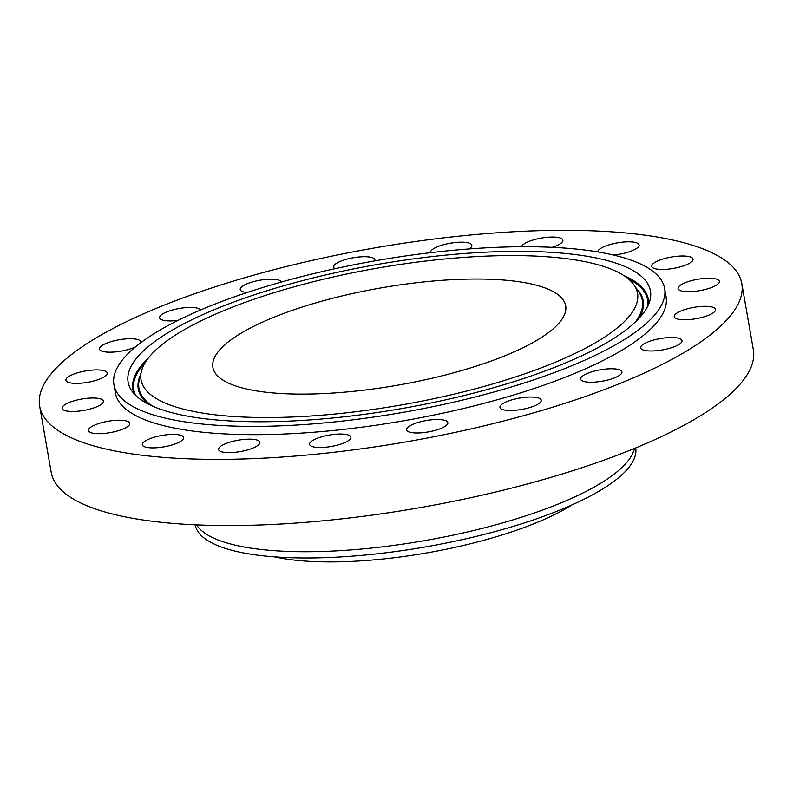 <?xml version="1.0" encoding="UTF-8"?>
<svg xmlns="http://www.w3.org/2000/svg" width="793" height="793" viewBox="0 0 793 793"><rect width="100%" height="100%" fill="white"/><g stroke="black" fill="none" stroke-linecap="round" stroke-linejoin="round"><path stroke-width="1.19" d="M552.166 247.327A20.965 5.779 -9.9 0 0 562.921 240.517A20.965 5.779 -9.9 0 0 562.891 240.18A20.965 5.779 -9.9 0 0 542.392 237.9A20.965 5.779 -9.9 0 0 521.606 246.742M387.053 445.032A356.384 98.233 -9.9 0 0 741.802 283.577A356.384 98.233 -9.9 0 0 394.389 244.66A356.384 98.233 -9.9 0 0 39.65 406.115A356.384 98.233 -9.9 0 0 387.053 445.032M39.65 406.115L51.198 472.291A356.384 98.233 -9.9 0 0 398.611 511.207A356.384 98.233 -9.9 0 0 753.35 349.743L741.802 283.577M196.198 524.857L198.795 527.821A223.616 61.636 -9.9 0 0 411.993 542.729A223.616 61.636 -9.9 0 0 633.29 451.99L634.727 448.323M195.147 524.807A223.616 61.636 -9.9 0 0 228.572 549.39A223.616 61.636 -9.9 0 0 413.084 548.974A223.616 61.636 -9.9 0 0 635.708 447.926M274.547 556.864A181.26 49.959 -9.9 0 0 571.852 504.982M387.44 386.895A179.059 49.354 -9.9 0 0 565.667 305.771A179.059 49.354 -9.9 0 0 391.127 286.223A179.059 49.354 -9.9 0 0 212.891 367.347A179.059 49.354 -9.9 0 0 387.44 386.895M386.399 415.135A279.513 77.05 -9.9 0 0 664.633 288.503A279.513 77.05 -9.9 0 0 392.158 257.983A279.513 77.05 -9.9 0 0 113.924 384.615A279.513 77.05 -9.9 0 0 386.399 415.135M113.924 384.615L115.372 392.902A279.513 77.05 -9.9 0 0 387.846 423.422A279.513 77.05 -9.9 0 0 666.08 296.79L664.633 288.503M469.149 248.943A20.965 5.779 -9.9 0 0 471.855 245.315A20.965 5.779 -9.9 0 0 470.933 243.986A20.965 5.779 -9.9 0 0 447.589 243.729A20.965 5.779 -9.9 0 0 430.559 252.521A20.965 5.779 -9.9 0 0 430.589 252.68M374.762 260.887A20.965 5.779 -9.9 0 0 374.901 259.836A20.965 5.779 -9.9 0 0 371.104 257.329A20.965 5.779 -9.9 0 0 347.493 258.994A20.965 5.779 -9.9 0 0 333.595 267.043A20.965 5.779 -9.9 0 0 335.042 268.698M281.436 282.021A20.965 5.779 -9.9 0 0 273.189 279.245A20.965 5.779 -9.9 0 0 251.133 282.328A20.965 5.779 -9.9 0 0 240.21 289.534A20.965 5.779 -9.9 0 0 247.079 292.518M200.599 309.964A20.965 5.779 -9.9 0 0 186.781 307.575A20.965 5.779 -9.9 0 0 159.542 317.795A20.965 5.779 -9.9 0 0 173.598 320.798A20.965 5.779 -9.9 0 0 178.019 320.362M140.668 342.804A20.965 5.779 -9.9 0 0 140.777 341.842A20.965 5.779 -9.9 0 0 120.338 339.553A20.965 5.779 -9.9 0 0 99.472 349.049A20.965 5.779 -9.9 0 0 119.912 351.339A20.965 5.779 -9.9 0 0 135.484 346.898M80.371 372.046A20.965 5.779 -9.9 0 0 65.898 380.253A20.965 5.779 -9.9 0 0 92.731 381.245A20.965 5.779 -9.9 0 0 107.204 373.037A20.965 5.779 -9.9 0 0 80.371 372.046M70.765 401.882A20.965 5.779 -9.9 0 0 62.092 408.336A20.965 5.779 -9.9 0 0 73.709 411.458A20.965 5.779 -9.9 0 0 94.724 407.582A20.965 5.779 -9.9 0 0 103.397 401.129A20.965 5.779 -9.9 0 0 91.79 398.007A20.965 5.779 -9.9 0 0 70.765 401.882M92.494 426.138A20.965 5.779 -9.9 0 0 88.439 430.559A20.965 5.779 -9.9 0 0 103.07 433.533A20.965 5.779 -9.9 0 0 125.69 427.784A20.965 5.779 -9.9 0 0 129.745 423.353A20.965 5.779 -9.9 0 0 115.114 420.379A20.965 5.779 -9.9 0 0 92.494 426.138M143.414 442.425A20.965 5.779 -9.9 0 0 142.353 444.744A20.965 5.779 -9.9 0 0 160.156 447.411A20.965 5.779 -9.9 0 0 182.598 439.857A20.965 5.779 -9.9 0 0 183.659 437.538A20.965 5.779 -9.9 0 0 165.856 434.881A20.965 5.779 -9.9 0 0 143.414 442.425M218.531 449.165A20.965 5.779 -9.9 0 0 218.561 449.512A20.965 5.779 -9.9 0 0 239.595 451.703A20.965 5.779 -9.9 0 0 259.886 442.643A20.965 5.779 -9.9 0 0 259.856 442.296A20.965 5.779 -9.9 0 0 238.822 440.105A20.965 5.779 -9.9 0 0 218.531 449.165M310.519 445.696A20.965 5.779 -9.9 0 0 333.863 445.963A20.965 5.779 -9.9 0 0 350.893 437.171A20.965 5.779 -9.9 0 0 349.971 435.843A20.965 5.779 -9.9 0 0 326.627 435.585A20.965 5.779 -9.9 0 0 309.597 444.377A20.965 5.779 -9.9 0 0 310.519 445.696M410.348 432.354A20.965 5.779 -9.9 0 0 433.959 430.698A20.965 5.779 -9.9 0 0 447.847 422.649A20.965 5.779 -9.9 0 0 444.05 420.141A20.965 5.779 -9.9 0 0 420.439 421.797A20.965 5.779 -9.9 0 0 406.551 429.856A20.965 5.779 -9.9 0 0 410.348 432.354M508.263 410.447A20.965 5.779 -9.9 0 0 530.319 407.364A20.965 5.779 -9.9 0 0 541.232 400.158A20.965 5.779 -9.9 0 0 532.916 397.075A20.965 5.779 -9.9 0 0 510.851 400.158A20.965 5.779 -9.9 0 0 499.937 407.364A20.965 5.779 -9.9 0 0 508.263 410.447M594.661 382.117A20.965 5.779 -9.9 0 0 621.91 371.897A20.965 5.779 -9.9 0 0 607.854 368.884A20.965 5.779 -9.9 0 0 580.605 379.104A20.965 5.779 -9.9 0 0 594.661 382.117M661.104 350.139A20.965 5.779 -9.9 0 0 681.98 340.643A20.965 5.779 -9.9 0 0 661.54 338.353A20.965 5.779 -9.9 0 0 640.675 347.849A20.965 5.779 -9.9 0 0 661.104 350.139M701.081 317.636A20.965 5.779 -9.9 0 0 715.554 309.439A20.965 5.779 -9.9 0 0 688.72 308.447A20.965 5.779 -9.9 0 0 674.248 316.645A20.965 5.779 -9.9 0 0 701.081 317.636M710.677 287.809A20.965 5.779 -9.9 0 0 719.36 281.356A20.965 5.779 -9.9 0 0 707.743 278.234A20.965 5.779 -9.9 0 0 686.728 282.11A20.965 5.779 -9.9 0 0 678.055 288.563A20.965 5.779 -9.9 0 0 689.662 291.675A20.965 5.779 -9.9 0 0 710.677 287.809M688.958 263.554A20.965 5.779 -9.9 0 0 693.013 259.123A20.965 5.779 -9.9 0 0 678.382 256.159A20.965 5.779 -9.9 0 0 655.761 261.908A20.965 5.779 -9.9 0 0 651.707 266.339A20.965 5.779 -9.9 0 0 666.338 269.303A20.965 5.779 -9.9 0 0 688.958 263.554M613.475 255.029A20.965 5.779 -9.9 0 0 638.038 247.257A20.965 5.779 -9.9 0 0 639.099 244.938A20.965 5.779 -9.9 0 0 621.296 242.281A20.965 5.779 -9.9 0 0 598.854 249.825A20.965 5.779 -9.9 0 0 597.773 251.906M167.809 411.577A265.11 73.075 -9.9 0 0 452.248 398.344A265.11 73.075 -9.9 0 0 650.022 300.081A265.11 73.075 -9.9 0 0 610.759 261.541A265.11 73.075 -9.9 0 0 295.898 282.377A265.11 73.075 -9.9 0 0 131.588 390.562A265.11 73.075 -9.9 0 0 167.809 411.577M599.805 265.259A251.996 69.457 -9.9 0 0 329.432 277.837A251.996 69.457 -9.9 0 0 141.432 371.233A251.996 69.457 -9.9 0 0 178.762 407.86A251.996 69.457 -9.9 0 0 478.04 388.064A251.996 69.457 -9.9 0 0 634.222 285.232A251.996 69.457 -9.9 0 0 599.805 265.259M627.858 278.442A260.818 71.895 170.1 0 1 647.802 306.048M623.823 275.528A261.621 72.113 170.1 0 1 648.605 304.284M135.712 395.42A260.818 71.895 170.1 0 1 145.119 362.698M134.344 394.032A261.621 72.113 170.1 0 1 147.934 358.585M140.47 375.049A256.288 70.646 -9.9 0 0 148.152 404.004M638.999 318.34A256.288 70.646 -9.9 0 0 636.422 288.493M152.91 406.264A255.485 70.418 170.1 0 1 139.35 379.5L141.432 371.233M634.222 285.232L638.98 292.3A255.485 70.418 170.1 0 1 635.282 322.077"/></g></svg>

